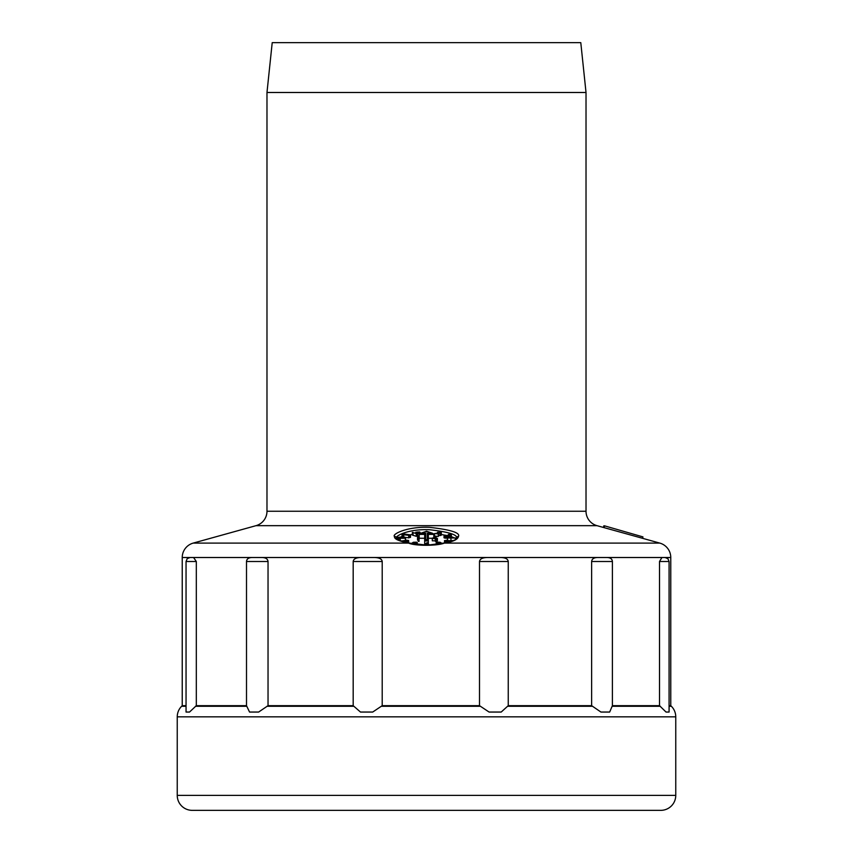 <?xml version="1.0" encoding="UTF-8"?>
<svg xmlns="http://www.w3.org/2000/svg" width="853" height="853" viewBox="0 0 853 853"><rect width="100%" height="100%" fill="white"/><g stroke="black" fill="none" stroke-linecap="round" stroke-linejoin="round"><path stroke-width="1.28" d="M586.022 92.497L266.978 92.497L272.214 42.65L580.786 42.65L586.022 92.497L586.022 511.246A14.959 14.959 0 0 0 596.972 525.661L659.817 543.105L444.306 543.105C437.344 546.027 414.547 545.984 408.694 543.105C398.703 541.122 393.969 538.915 394.512 536.462C391.538 534.532 406.423 526.365 429.539 527.335C450.725 529.724 460.375 532.762 458.487 536.462C457.773 539.544 453.05 541.751 444.306 543.105A1.994 1.077 -99 0 0 443.955 543.052A1.994 1.077 -99 0 0 443.603 543.233M266.978 92.497L266.978 511.246A14.959 14.959 0 0 1 256.028 525.661L193.183 543.105A14.959 14.959 0 0 0 182.233 557.51L193.578 557.51L196.318 561.498L186.05 561.498L187.191 558.704L190.038 557.51M196.318 561.498L196.318 705.666L246.506 705.666L246.506 561.498C246.72 558.854 248.692 557.521 252.424 557.51L261.583 557.51C265.592 557.521 267.735 558.843 268.034 561.498L268.034 705.666L353.185 705.666L353.185 561.498C353.505 558.854 356.255 557.521 361.427 557.51L373.774 557.51C379.041 557.521 381.856 558.843 382.208 561.498L382.208 705.666L479.503 705.666L479.503 561.498C479.855 558.854 482.649 557.521 487.873 557.51L500.093 557.51C505.211 557.521 507.93 558.843 508.249 561.498L508.249 705.666L591.63 705.666L591.63 561.498C591.918 558.854 593.987 557.521 597.868 557.51L606.696 557.51C610.29 557.521 612.187 558.843 612.39 561.498L612.39 705.666L659.508 705.666L659.508 561.498L661.939 557.51L670.767 557.51A14.959 14.959 0 0 0 659.817 543.105M182.233 557.51L182.233 705.666L186.05 705.666M669.083 705.666L670.767 705.666L670.767 557.51M196.318 705.666L189.537 712.052L186.05 712.052L186.05 561.498M268.034 705.666L258.63 712.052L249.556 712.052L246.506 705.666M382.208 705.666L372.708 712.052L360.478 712.052L353.185 705.666M508.249 705.666L501.201 712.052L489.089 712.052L479.503 705.666M612.39 705.666L609.671 712.052L600.928 712.052L591.63 705.666M659.508 561.498L669.083 561.498L669.083 712.052L666.033 712.052L659.508 705.666M675.757 716.84L177.243 716.84L177.243 795.391A14.959 14.959 0 0 0 192.202 810.35L660.798 810.35A14.959 14.959 0 0 0 675.757 795.391L675.757 716.84A14.959 14.959 0 0 0 671.375 706.273L669.083 706.273M177.243 716.84A14.959 14.959 0 0 1 181.625 706.273L186.05 706.273M394.512 536.462A1.994 1.919 -0 0 1 396.592 538.392C393.809 536.569 407.745 528.775 429.336 529.702C449.147 531.984 458.168 534.884 456.408 538.392A1.994 1.919 180 0 1 458.487 536.462M453.977 537.774A29.908 6.728 0 0 0 451.408 536.708M447.025 535.535A29.908 6.728 0 0 0 445.095 535.162M444.242 535.012A29.908 6.728 0 0 0 441.342 534.586M434.497 533.946A29.908 6.728 0 0 0 433.601 533.893M412.351 534.5A29.908 6.728 0 0 0 409.973 534.82M402.008 536.569A29.908 6.728 0 0 0 400.995 536.921M447.633 540.599L448.539 540.589M453.497 540.567L451.205 540.578M444.498 542.966L444.498 540.535L451.727 540.802L450.725 541.57M400.281 540.887L401.678 540.866M405.527 539.97L405.047 537.198L397.743 537.326L405.58 537.507M417.522 537.667L418.29 537.379L418.29 538.947L419.058 538.947L419.058 537.059L417.522 537.337L417.522 540.088L418.29 539.81M418.29 538.947L418.29 541.378L419.058 541.378L419.058 538.947M432.3 538.382L436.118 538.947L437.397 538.382L436.118 538.147L436.118 537.059L432.3 538.147L432.3 540.813L435.361 540.813M435.361 538.947L435.361 541.378L436.118 541.378L436.118 538.947M436.118 540.813L437.397 540.813L437.397 538.382M434.497 533.594L434.497 536.025L438.293 536.484L438.687 533.893L435.734 533.53L441.236 532.528L437.856 532.293L440.34 532.848L434.497 533.594L438.687 533.893M438.687 535.684L441.342 535.14L441.342 532.709M443.986 535.3L447.057 535.695L451.408 534.767L448.401 534.394L450.533 534.948L446.396 535.599L444.114 535.055L443.986 537.731L444.605 538.019L455.417 537.966L449.83 537.347L449.883 537.998L447.537 538.008L447.537 540.12L447.558 538.168M447.804 538.008L448.433 537.838L448.433 535.407M448.433 537.678L449.83 537.678M451.237 537.401L451.408 534.767M405.559 537.475L409.067 537.785L409.067 535.353L402.008 534.543L409.067 535.353M409.067 537.294L410.517 537.347L410.517 534.927L403.917 533.946L410.517 534.927M412.351 532.635L412.351 535.066L416.243 536.302L416.872 536.217L416.872 533.797L412.404 532.325L416.872 533.797M420.54 533.264L418.333 533.434L419.985 532.432L419.516 531.941L415.774 532.229L419.271 532.208L417.426 533.498L417.426 535.929L419.186 535.993M416.872 534.522L417.426 534.458M433.814 537.603L433.814 534.383L432.706 533.349L426.5 531.195L419.186 534.383L419.186 538.264L424.677 538.264L424.677 540.951L425.679 539.757L427.321 539.757L427.321 533.178L431.981 533.178L426.5 531.28L421.019 533.178L425.679 533.178L425.679 539.757M428.323 544.31L428.323 538.264L432.3 538.264M449.83 537.998L449.83 537.347M455.438 539.512L455.438 538.126M450.938 540.546L450.938 538.424M428.163 531.771L427.438 531.515M450.853 537.529L454.073 537.976L450.853 537.529M450.864 541.527L452.751 540.77L444.498 540.535M441.982 543.382L440.063 542.263L436.896 542.113L436.235 542.561L437.514 543.041L440.841 542.775L441.097 543.404L438.623 543.468L440.404 543.67M437.674 542.892L437.216 542.295L440.041 542.572L437.674 542.892M424.623 544.321L428.942 544.502L425.338 544.321L426.948 542.732L424.623 544.513M412.873 543.713L416.797 542.86L417.181 542.423L416.467 542.167L413.289 542.284L411.519 543.478M415.955 542.316L413.545 542.615L415.539 542.263L415.955 542.839M412.489 543.478L414.729 543.244L412.489 543.478M407.766 540.994L408.502 540.45L406.316 540.216L401.315 541.122L404.567 541.474L406.273 540.941L404.418 540.525L407.478 540.429L407.766 542.839M403.17 540.727L405.484 541.015L402.893 541.356L402.094 541.058L402.883 540.759L403.17 541.378M405.474 538.211L397.615 538.35L405.474 538.211M400.921 537.753L398.682 537.475L400.228 537.059L404.748 537.486L400.921 537.753M417.426 533.498L419.921 533.509M433.196 538.147L435.361 537.379L435.361 538.147L433.196 538.147M439.498 532.986L439.498 532.4M438.89 533.05L438.89 532.379M438.41 533.093L438.41 532.4M437.962 533.136L437.962 532.475M437.44 533.189L437.44 532.411M441.14 535.289L441.14 532.858M440.98 535.353L440.98 532.922M440.553 535.471L440.553 533.04M440.105 535.545L440.105 533.114M438.293 536.484L438.293 534.053M446.012 538.168L446.012 535.748M446.567 538.158L446.567 535.727M445.543 538.147L445.543 535.716M444.999 538.094L444.999 535.663M444.605 538.019L444.605 535.588M444.104 537.838L444.104 535.407M449.744 535.108L449.744 534.522M449.264 535.13L449.264 534.49M448.71 535.108L448.71 534.511M448.401 535.055L448.401 534.394M451.376 537.326L451.376 534.895M451.056 537.379L451.056 535.066M450.555 537.347L450.555 535.172M450.267 537.347L450.267 535.215M449.638 537.699L449.638 535.268M449.083 537.71L449.083 535.279M448.134 537.934L448.134 535.513M447.633 538.008L447.633 535.609M447.057 538.126L447.057 535.695M449.531 541.9L449.531 540.674M449.382 541.943L449.382 540.813M449.03 542.028L449.03 540.951M448.593 542.145L448.593 541.047M447.857 542.316L447.857 541.111M447.1 542.476L447.1 541.111M446.247 542.647L446.247 541.069M445.661 542.753L445.661 540.994M445.053 542.871L445.053 540.855M444.648 542.934L444.648 540.706M447.633 540.951L447.633 540.13M447.281 540.962L447.281 540.269M446.577 540.941L446.577 540.237M446.119 540.887L446.119 540.269M437.514 544.171L437.514 543.041M438.079 544.075L438.079 543.094M436.885 544.267L436.885 542.913M436.459 544.342L436.459 542.743M436.235 544.374L436.235 542.561M436.203 544.374L436.203 542.38M440.841 543.436L440.841 542.775M440.67 543.457L440.67 542.711M440.393 543.478L440.393 542.924M439.274 542.892L439.274 542.284M438.815 542.945L438.815 542.209M438.335 542.945L438.335 542.188M437.941 542.913L437.941 542.199M427.662 544.321L427.662 542.732M428.942 545.131L428.942 544.502M415.518 544.171L415.518 543.041M415.411 544.15L415.411 543.244M415.294 544.139L415.294 543.404M415.048 544.097L415.048 543.5M417.245 544.449L417.245 542.561M417.042 544.417L417.042 542.753M416.797 544.374L416.797 542.86M416.179 544.278L416.179 542.988M415.539 542.881L415.539 542.263M415.038 542.892L415.038 542.241M414.451 542.86L414.451 542.252M413.801 543.521L413.801 542.956M413.31 543.542L413.31 542.934M408.139 542.903L408.139 540.909M407.457 542.785L407.478 540.429M407.148 542.721L407.148 540.386M406.678 542.636L406.678 540.354M406.273 542.551L406.273 540.941M406.145 542.529L406.145 541.111M405.74 542.444L405.74 541.26M405.143 542.316L405.143 541.399M404.567 542.177L404.567 541.474M408.662 542.988L408.662 540.589M408.534 542.966L408.534 540.759M403.672 541.378L403.672 540.685M402.883 541.356L402.883 540.759M404.695 541.303L404.695 540.706M404.226 541.356L404.226 540.674M397.615 539.544L397.615 538.35M405.527 540.258L405.527 538.371M400.238 540.866L400.238 538.627M398.895 540.29L398.895 538.648M397.669 539.586L397.669 538.51M398.735 538.328L398.735 537.721M398.276 538.328L398.276 537.635M397.839 538.339L397.839 537.486M397.743 538.339L397.743 537.326M405.335 538.211L405.335 537.667M403.394 537.753L403.394 537.134M402.413 537.774L402.413 537.081M401.241 537.753L401.241 537.049M400.228 537.71L400.228 537.059M408.683 537.912L408.683 535.492M403.757 537.017L403.757 534.98M402.616 536.953L402.616 534.82M402.008 536.932L402.008 534.543M410.069 537.475L410.069 535.044M403.917 534.628L403.917 533.946M416.243 536.302L416.243 533.871M413.055 535.012L413.055 532.592M413.001 535.321L413.001 532.901M417.703 536.111L417.703 533.679M418.77 532.667L418.77 532.048M418.322 532.944L418.322 531.995M417.703 533.328L417.703 532.005M417.256 534.468L417.256 532.037M416.733 533.743L416.733 532.123M416.509 533.647L416.509 532.219M416.445 533.615L416.445 532.336M415.869 533.392L415.869 532.379M415.774 533.349L415.774 532.229M420.049 533.296L420.049 532.304M419.985 533.306L419.985 532.432M435.361 538.147L435.361 537.379M426.5 531.835L426.5 531.28L426.5 531.835M424.677 538.264L424.677 534.383L425.679 533.178M419.186 534.383L424.677 534.383L424.677 544.289M427.321 533.178L428.323 534.383L428.323 540.951L427.321 539.757M373.774 557.51L597.868 557.51M260.549 810.35L426.5 810.35M602.9 527.303L597.697 525.853M603.402 527.442L603.839 525.821L604.553 525.843L604.073 527.623M642.565 538.318L642.949 536.9L604.553 525.843M266.978 511.246L586.022 511.246M256.028 525.661L596.972 525.661M193.578 557.51L252.424 557.51M261.583 557.51L361.427 557.51M606.696 557.51L661.939 557.51M246.634 706.273L195.465 706.273M353.814 706.273L266.989 706.273M480.474 706.273L381.259 706.273M592.664 706.273L507.652 706.273M660.339 706.273L612.294 706.273M456.408 538.392C456.408 539.81 452.25 541.356 443.955 543.052L427.31 545.184L409.045 543.052A1.994 1.077 -81 0 0 408.694 543.105L193.183 543.105M396.592 538.392C396.645 539.832 400.803 541.388 409.045 543.052A1.994 1.077 -81 0 1 409.397 543.233M428.323 540.951L424.677 540.951M428.323 534.383L433.814 534.383M612.39 561.498L591.63 561.498M508.249 561.498L479.503 561.498M382.208 561.498L353.185 561.498M268.034 561.498L246.506 561.498M675.757 795.391L177.243 795.391M182.233 705.666L181.625 706.273M670.767 705.666L671.375 706.273M669.083 561.498L667.931 558.704L665.095 557.51"/></g></svg>
